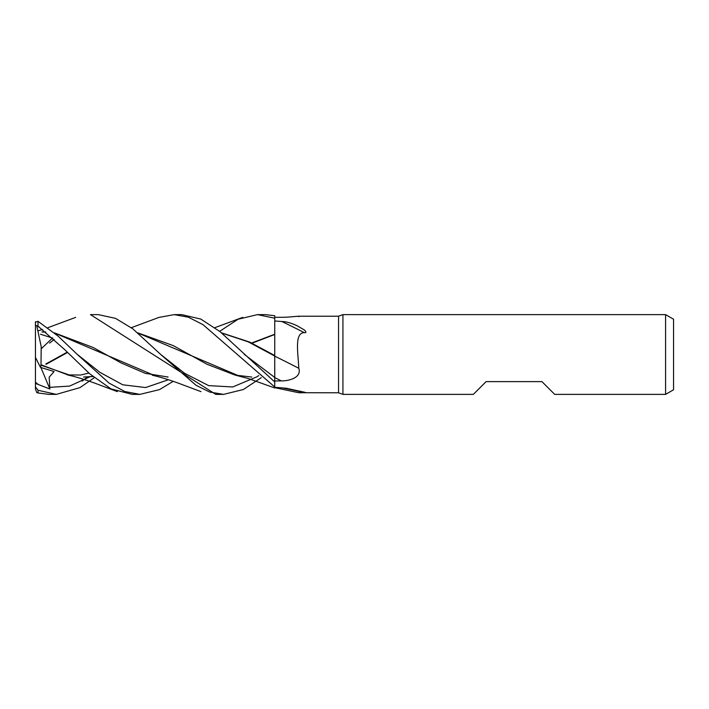 <?xml version="1.0" encoding="UTF-8"?>
<svg xmlns="http://www.w3.org/2000/svg" width="709" height="709" viewBox="0 0 709 709"><rect width="100%" height="100%" fill="white"/><g stroke="black" fill="none" stroke-linecap="round" stroke-linejoin="round"><path stroke-width="1.06" d="M274.658 355.475L274.658 354.5M158.834 317.455L174.13 314.619L188.372 317.198L202.996 324.642L274.738 386.981L274.738 315.727L265.175 314.619L257.925 314.619M342.934 394.381L338.548 392.786L338.548 316.214L342.934 314.619L665.574 314.619L673.55 319.227L673.55 389.773L665.574 394.381L554.704 394.381L541.942 381.619L486.108 381.619L473.346 394.381L342.934 394.381L342.934 314.619M665.574 394.381L665.574 314.619M338.548 392.786L298.613 392.715L274.738 387.655L274.738 387.008M298.826 316.214L338.548 316.214M298.799 316.675C301.848 315.363 289.529 317.49 281.313 317.286L274.738 317.313M274.738 320.982L281.898 321.523C286.055 321.567 291.186 323.012 297.284 325.848L303.736 329.605C304.728 330.004 307.786 333.283 304.258 332.61C294.27 332.884 298.09 352.745 298.799 368.299C301.848 377.392 289.529 381.017 281.313 380.893L274.738 380.981L274.738 381.974L220.047 331.652L200.762 319.059L181.637 314.619L174.13 314.619M274.738 387.282L286.25 388.248L305.854 392.529L299.455 392.786M281.898 387.832A687.216 413.586 -18.7 0 1 304.258 392.644M281.313 380.893A669.624 237.098 -164.1 0 0 274.738 377.578L274.738 380.981M298.799 368.299A674.853 238.951 -164.1 0 0 274.738 356.157L274.738 355.785M221.74 333.044L248.221 341.844L274.702 356.024L274.738 381.947L274.738 356.042M281.898 321.523A687.216 243.329 -164.1 0 1 304.258 332.61M221.509 332.849L249.506 342.004L274.738 355.519M215.766 394.381L223.238 394.381L215.766 394.381L90.46 314.619L98.241 314.619L115.549 318.368L132.822 328.816L160.491 354.278L184.57 373.271L208.65 385.616L232.72 386.972L256.8 376.86L232.72 386.972L208.65 385.616L184.57 373.271L160.491 354.278L195.994 385.262L209.607 392.033L223.53 394.381M52.563 338.016L41.397 348.598M94.359 377.658L80.002 387.601L56.357 394.381L48.832 394.381L38.002 392.963L38.002 390.251L35.45 386.839L35.45 389.197L36.815 392.564L38.002 392.963M56.357 394.381L38.002 390.251M219.666 331.342L238.082 319.245L257.5 314.619L274.738 318.217M173.235 381.318L159.507 389.622L139.868 394.381L132.211 394.381L110.967 388.869L89.795 373.865L64.439 349.386L38.002 326.149L38.002 321.319L35.45 322.178L35.45 325.227L38.002 326.149M139.868 394.381L124.837 391.528L109.142 383.144L77.113 354.27L58.138 336.155L38.002 321.319M261.302 377.658L243.364 389.516L223.539 394.381M82.2 381.123L87.42 376.984M46.147 364.284L67.577 352.462M137.874 332.875L173.218 345.602L207.046 364.275L235.078 375.088L251.73 377.046M45.819 363.983L67.258 352.143M138.078 333.053L239.341 376.08M250.809 377.037L251.358 377.037M49.533 343.103L54.239 339.451L49.533 343.103M256.924 376.78L258.803 375.575L256.924 376.78M35.45 387.681L35.45 382.284L38.313 384.517L49.878 389.002L49.16 377.232L54.088 371.543L40.475 367.359L41.007 365.197L72.61 376.124M83.6 377.028L92.897 376.47M49.533 387.362L69.642 386.077L89.742 376.86L69.642 386.077L49.533 387.362M244.135 354.27L274.738 377.472L244.135 354.27M68.755 375.221L40.998 364.763L41.202 346.657L36.815 326.051M84.433 377.028L93.021 376.568M41.007 365.197L40.998 364.532M38.313 326.858L39.385 327.124M35.45 321.735L35.45 325.591M41.884 331.963L45.837 332.051M54.637 333.044L155.847 376.08M167.191 377.037L167.643 377.037M251.571 343.005L274.702 334.258M77.077 354.234L99.951 372.376L122.781 384.801L145.611 387.548L168.441 379.732L145.611 387.548L122.781 384.801L99.951 372.376L77.113 354.27M274.702 334.497L252.005 343.227M168.113 377.037L145.256 373.333L121.23 362.99L93.03 347.445L54.416 332.858M45.775 332.007L42.797 331.963M35.45 382.284L35.45 325.227M40.475 367.359L35.45 357.389M49.878 389.002L40.883 367.492M35.45 383.401L38.313 384.517M159.055 317.366L131.342 327.673M235.601 375.212L248.46 378.588L274.738 387.965M88.855 373.049L80.551 375.043L67.346 374.91M68.64 375.203C75.5 376.674 84.336 379.368 95.139 383.277L117.357 391.625M242.664 317.375L214.862 327.673M40.475 334.231L52.847 338.149M75.686 317.375L47.928 327.682M42.54 329.455L38.215 330.784M152.222 375.194C160.199 377.046 168.999 379.732 178.624 383.259L200.975 391.625"/></g></svg>
